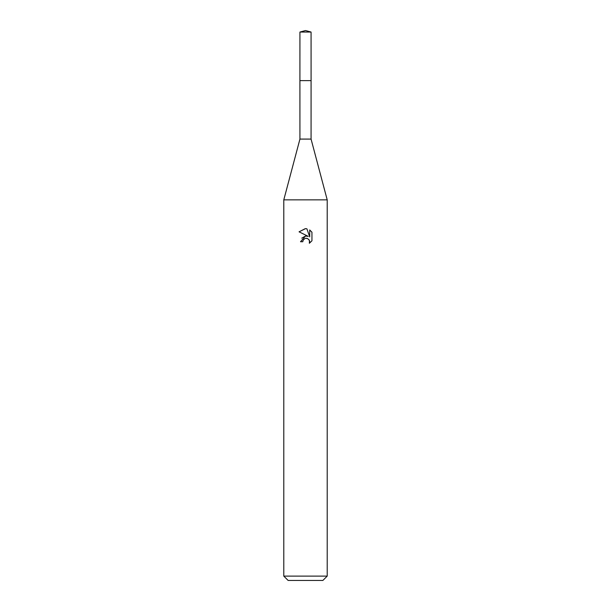 <?xml version="1.0" encoding="UTF-8"?>
<svg xmlns="http://www.w3.org/2000/svg" width="611" height="611" viewBox="0 0 611 611"><rect width="100%" height="100%" fill="white"/><g stroke="black" fill="none" stroke-linecap="round" stroke-linejoin="round"><path stroke-width="0.92" d="M299.932 32.039L311.068 32.039L305.5 30.55L299.932 32.039L299.917 80.621L311.075 80.621L311.068 139.087L327.206 199.858L327.206 576.112L283.794 576.112L288.132 580.45L322.868 580.45L327.206 576.112M311.068 32.039L311.083 80.621L299.917 80.621L299.932 139.087L311.068 139.087M299.932 139.087L283.794 199.858L327.206 199.858M302.789 241.742L303.155 240.169L302.789 241.742L300.505 241.742L305.5 236.037L308.265 236.373L299.054 231.829L305.5 228.651L306.898 228.804L309.716 236.908L309.716 229.965L311.946 232.226L311.954 240.787L309.357 243.27L311.946 240.787M309.12 239.772L309.724 241.719L309.357 243.277L309.456 240.398L307.585 238.519L305.5 238.336L306.546 238.267M308.265 236.373L307.119 236.067M305.523 236.037L301.727 238.168M304.958 238.504L303.155 240.169M311.946 232.226L309.716 229.973M306.898 228.804L305.645 228.659M305.286 228.651L299.054 231.836M283.794 199.858L283.794 576.112"/></g></svg>
